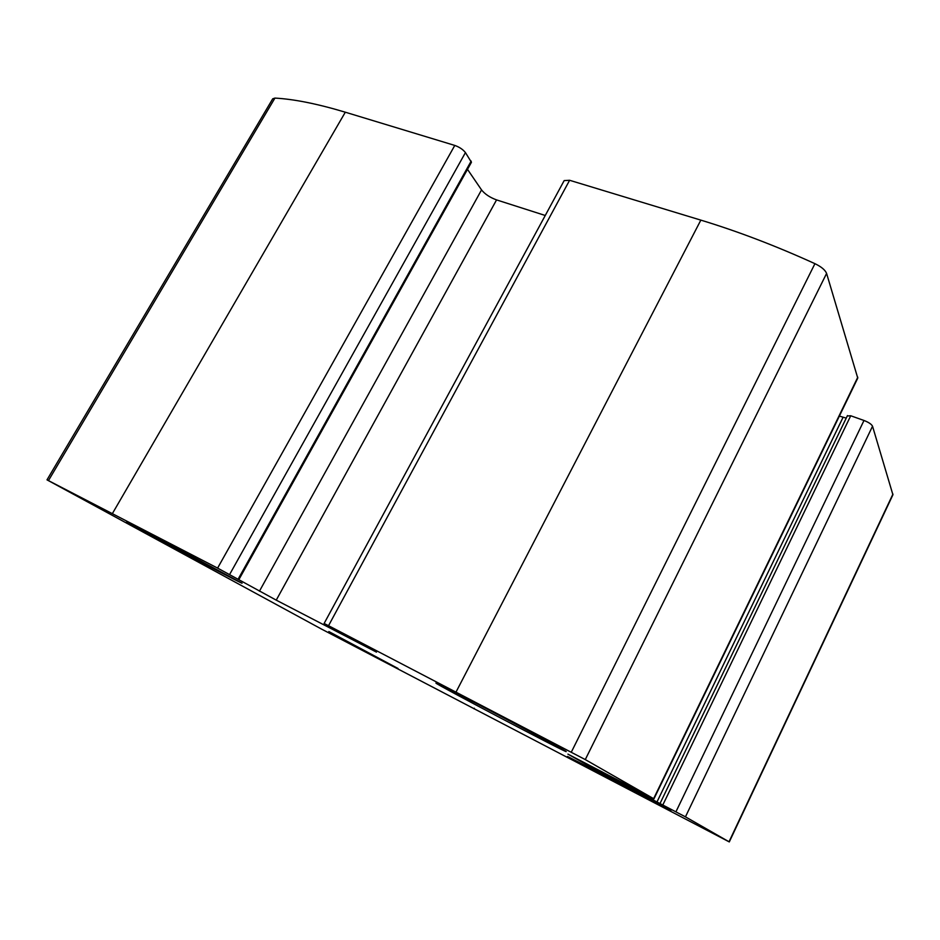 <?xml version="1.0" encoding="UTF-8"?>
<svg xmlns="http://www.w3.org/2000/svg" width="940" height="940" viewBox="0 0 940 940"><rect width="100%" height="100%" fill="white"/><g stroke="black" fill="none" stroke-linecap="round" stroke-linejoin="round"><path stroke-width="1.41" d="M328.53 625.699L585.279 759.591L653.946 798.859L567.913 754.127L601.177 772.833L685.448 816.848L729.287 841.923L321.68 629.166L47 479.858L217.598 568.101L276.243 600.143L376.47 652.137L324.112 623.479L328.53 625.699L569.605 180.28L700.841 220.125C737.653 231.299 775.688 245.81 814.933 263.67C821.36 266.784 825.25 270.027 826.589 273.423L857.762 378.103L653.946 798.859M847.469 415.962L850.724 415.762L863.989 420.474C868.678 422.307 871.521 424.222 872.532 426.22L892.918 494.793L729.287 841.923M47 479.858L272.718 98.806L274.926 98.089C294.067 99.147 317.532 103.858 345.309 112.201L454.784 145.43C459.437 147.087 462.985 149.472 465.441 152.597L229.618 574.493M238.878 579.604L471.434 162.279L465.441 152.597M545.259 215.483L496.555 199.903C489.928 197.482 484.923 194.157 481.538 189.915L467.497 169.353M324.112 623.479L564.164 180.597L569.605 180.28M846.247 418.124L839.361 416.079M474.571 702.521L435.937 683.051C432.964 682.698 566.397 752.94 566.197 751.601C569.076 752.482 516.413 724.235 474.571 702.521M148.79 533.239L126.583 522.053C124.632 521.959 243.354 584.798 242.085 583.211L148.79 533.239M602.893 774.49L567.513 756.453C564.905 755.819 671.536 811.855 671.066 810.856L602.893 774.49M328.836 631.551L398.02 668.469L328.836 631.551M700.841 220.125L456.088 691.934M892.941 494.076L729.029 841.758M872.532 426.22L685.448 816.848M345.309 112.201L112.436 513.499M274.926 98.089L48.469 480.563M454.784 145.43L217.598 568.101M814.933 263.67L571.332 752.118M826.589 273.423L585.279 759.591M857.797 377.21L653.629 798.659M471.163 161.104L238.126 579.169M481.538 189.915L259.428 591.201M496.555 199.903L276.243 600.143M601.788 771.599L601.177 772.833M615.982 778.99L615.312 780.341M843.027 417.384L656.942 802.043M850.724 415.762L662.829 804.957M863.989 420.474L675.942 811.796M847.469 415.586L660.009 803.524M474.312 708.22L474.007 708.807"/></g></svg>
